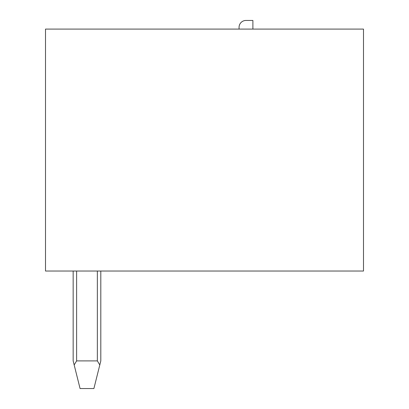 <?xml version="1.0" encoding="UTF-8"?>
<svg xmlns="http://www.w3.org/2000/svg" width="409" height="409" viewBox="0 0 409 409"><rect width="100%" height="100%" fill="white"/><g stroke="black" fill="none" stroke-linecap="round" stroke-linejoin="round"><path stroke-width="0.61" d="M363.494 29.09L45.506 29.09L45.506 271.034L363.494 271.034L363.494 29.09M73.16 271.034L73.16 360.902L74.172 364.951L76.616 360.902L97.352 360.902L99.796 364.951L93.896 388.55L80.072 388.55L74.172 364.951M100.808 271.034L100.808 360.902L99.796 364.951M252.89 29.09L252.89 20.45L245.978 20.45A6.912 6.912 0 0 0 239.066 27.362L239.066 29.09M76.616 271.034L76.616 360.902M97.352 271.034L97.352 360.902"/></g></svg>

